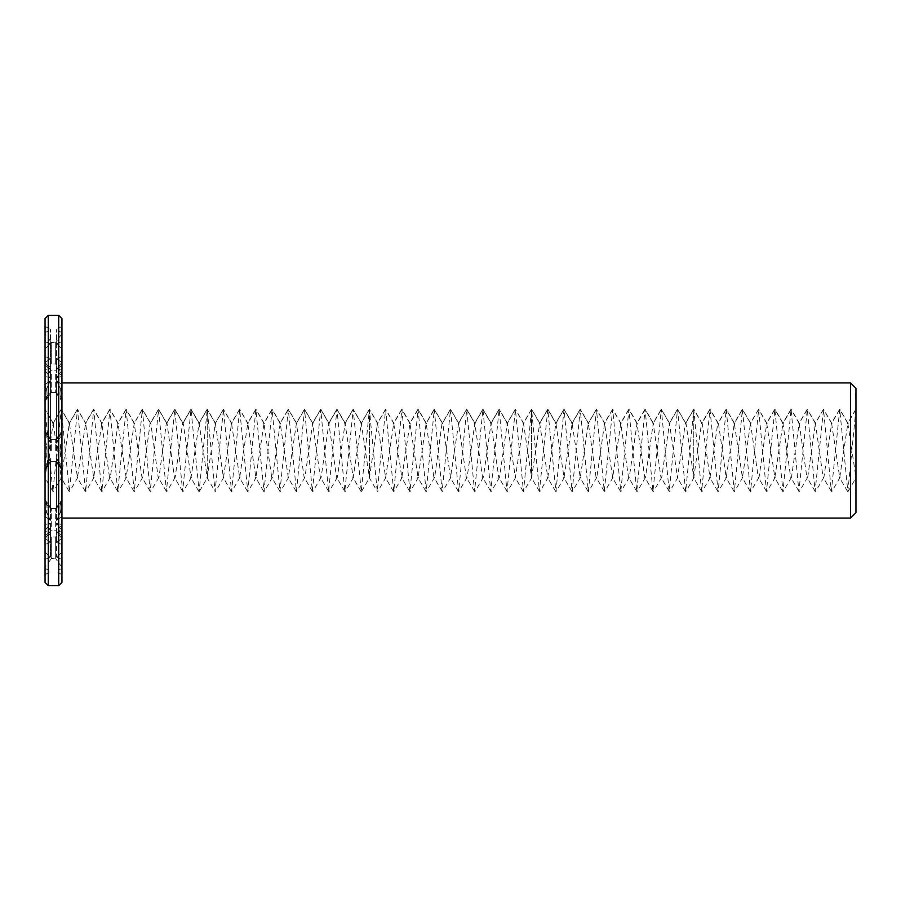 <?xml version="1.0" encoding="UTF-8"?>
<svg xmlns="http://www.w3.org/2000/svg" width="901" height="901" viewBox="0 0 901 901"><rect width="100%" height="100%" fill="white"/><g stroke="black" fill="none" stroke-linecap="round" stroke-linejoin="round"><path stroke-width="0.68" stroke-dasharray="4.5 3.38" d="M61.944 450.5L61.944 375.244L61.944 525.756L61.944 382.925L61.944 518.075L61.944 434.913L56.538 442.808L61.944 434.913L61.944 466.087L56.538 458.192L61.944 466.087L61.944 332.762L61.944 568.238L61.944 326.275L61.944 450.5M56.538 450.5L56.538 329.518L56.538 450.5M850.544 382.925L850.544 518.075M59.973 450.5L61.944 439.823L61.944 400.754C59.376 396.147 59.376 391.113 61.944 385.651L61.944 369.466C59.376 370.086 59.376 370.086 61.944 369.466C59.376 370.086 59.376 370.086 61.944 369.466L61.944 385.651C59.376 391.124 59.376 396.158 61.944 400.754L61.944 439.823C59.376 446.941 59.376 454.059 61.944 461.177L61.944 500.246C59.376 504.842 59.376 509.876 61.944 515.349L61.944 531.534C59.376 530.914 59.376 530.914 61.944 531.534C59.376 530.914 59.376 530.914 61.944 531.534L61.944 515.349C59.376 509.876 59.376 504.842 61.944 500.246L61.944 461.177L59.973 450.5M855.95 388.331L855.95 512.669M56.538 442.808L61.944 431.568L56.538 439.699L61.944 431.331L56.538 442.808L56.538 380.605L61.944 384.479L56.538 380.605L61.944 391.879L56.538 380.605L56.538 442.808M56.538 439.699L61.944 433.527L61.944 400.427L56.538 393.061L61.944 397.611L56.538 393.061L61.944 400.427L61.944 433.527L56.538 439.699L56.538 393.061L56.538 439.699M61.944 461.177L61.944 467.473L56.538 461.301L61.944 469.669L56.538 461.301L61.944 467.473L61.944 461.177M61.944 469.669L56.538 458.192L61.944 469.432L61.944 503.389L56.538 507.939L61.944 503.389L61.944 509.121L56.538 520.395L61.944 516.521L56.538 520.395L61.944 509.121L61.944 469.669M55.659 450.5L55.659 439.688L55.659 450.5M61.944 367.935L61.944 362.236L58.024 367.631L61.944 362.236L61.944 384.479L61.944 367.935M56.538 369.725L58.024 367.631L56.538 369.725L61.944 365.108L61.944 370.502L56.538 377.789L61.944 370.502L61.944 365.108L56.538 369.725L56.538 343.957L61.944 341.547L56.538 343.957L61.944 348.664L61.944 356.537L56.538 358.474L61.944 356.537L61.944 348.664L56.538 343.957L56.538 369.725M56.538 377.789L61.944 376.415L61.944 362.709L61.944 369.466L61.944 362.709L56.538 358.474L61.944 362.709L61.944 376.415L56.538 377.789L56.538 358.474L56.538 377.789M61.944 397.611L61.944 431.331L61.944 397.611M55.659 374.05L55.659 392.509L55.659 374.05M61.944 333.73L61.944 341.547L61.944 333.73L55.659 342.38L55.659 364.004L55.659 342.38L51.334 342.38L51.334 364.004L51.334 342.38L45.05 333.73L45.05 341.547L45.05 333.73M61.944 467.473L61.944 500.573L56.538 507.939L61.944 500.573L61.944 467.473M61.944 533.065L61.944 538.764L58.024 533.369L61.944 538.764L61.944 516.521L61.944 533.065M56.538 531.275L58.024 533.369L56.538 531.275L61.944 535.892L61.944 530.498L56.538 523.211L61.944 530.498L61.944 535.892L56.538 531.275L56.538 557.043L61.944 559.453L56.538 557.043L61.944 552.336L61.944 544.463L56.538 542.526L61.944 544.463L61.944 552.336L56.538 557.043L56.538 531.275M56.538 523.211L61.944 524.585L61.944 538.291L61.944 531.534L61.944 538.291L56.538 542.526L61.944 538.291L61.944 524.585L56.538 523.211L56.538 542.526L56.538 523.211M55.659 526.95L55.659 508.491L55.659 526.95M61.944 567.27L61.944 559.453L61.944 567.27L55.659 558.62L55.659 536.996L55.659 558.62L51.334 558.62L51.334 536.996L51.334 558.62L45.05 567.27L45.05 559.453L45.05 567.27M52.877 491.394L45.05 477.958L45.05 409.358L45.05 477.598L53.159 423.402L45.05 409.358L52.877 491.394L61.268 409.358L69.377 491.642L77.486 409.358L85.595 491.642L93.704 409.358L101.813 491.642L109.922 409.358L117.749 491.394L126.14 409.358L134.249 491.642L142.358 409.358L150.185 491.394L158.576 409.358L166.403 491.394L174.794 409.358L182.621 491.394L191.012 409.358L199.121 491.642L207.23 409.358L215.057 491.394L223.448 409.358L231.557 491.642L239.666 409.358L247.775 491.642L255.884 409.358L263.993 491.642L272.102 409.358L279.929 491.394L288.32 409.358L296.429 491.642L304.538 409.358L312.365 491.394L320.756 409.358L328.583 491.394L336.974 409.358L344.801 491.394L353.192 409.358L361.301 491.642L369.41 409.358L377.237 491.394L385.628 409.358L393.737 491.642L401.846 409.358L409.955 491.642L418.064 409.358L426.173 491.642L434.282 409.358L442.109 491.394L450.5 409.358L458.609 491.642L466.718 409.358L474.545 491.394L482.936 409.358L490.763 491.394L499.154 409.358L506.981 491.394L515.372 409.358L523.481 491.642L531.59 409.358L539.417 491.394L547.808 409.358L555.917 491.642L564.026 409.358L572.135 491.642L580.244 409.358L588.353 491.642L596.462 409.358L604.289 491.394L612.68 409.358L620.789 491.642L628.898 409.358L636.725 491.394L645.116 409.358L652.943 491.394L661.334 409.358L669.161 491.394L677.552 409.358L685.661 491.642L693.77 409.358L701.597 491.394L709.988 409.358L718.097 491.642L726.206 409.358L734.315 491.642L742.424 409.358L750.533 491.642L758.642 409.358L766.469 491.394L774.86 409.358L782.969 491.642L791.078 409.358L798.905 491.394L807.296 409.358L815.123 491.394L823.514 409.358L831.341 491.394L839.732 409.358L847.841 491.642L855.95 409.358L855.95 477.958L855.95 409.358L847.841 423.402L855.95 477.598M855.95 400.145L855.409 394.818L855.95 400.145M855.95 397.161L855.95 398.985L855.95 396.023L855.95 398.985L855.95 396.023L855.95 398.985L855.95 396.023L855.95 398.985L855.409 397.161M855.95 393.579L855.95 394.582L855.409 393.174L855.409 394.582L855.409 393.557M855.95 398.985L855.95 396.023L855.409 398.985M855.95 398.828L855.409 395.73L855.409 398.828M855.95 396.023L855.95 397.668L855.95 395.562L855.95 397.51L855.409 396.023M61.944 434.913L61.944 384.479L61.944 434.913M61.944 362.427L61.944 341.547L61.944 362.427M61.944 466.087L61.944 516.521L61.944 466.087M61.944 538.573L61.944 559.453L61.944 538.573M61.944 431.568L61.944 391.879L61.944 431.568M56.538 507.939L56.538 461.301L56.538 507.939M61.944 509.121L61.944 469.432L61.944 509.121M56.538 520.395L56.538 458.192L56.538 520.395M51.334 450.5L51.334 439.688L51.334 450.5M61.944 365.108L61.944 348.664L61.944 365.108M61.944 370.502L61.944 356.537L61.944 370.502M51.334 374.05L51.334 392.509L51.334 374.05M61.944 535.892L61.944 552.336L61.944 535.892M61.944 530.498L61.944 544.463L61.944 530.498M51.334 526.95L51.334 508.491L51.334 526.95M855.95 396.564L855.95 398.726L855.95 396.181L855.409 396.564M45.05 466.087L45.05 434.913L45.05 466.087L50.456 458.192L45.05 469.432L50.456 458.192L45.05 466.087L45.05 538.764L45.05 516.521L50.456 520.395L45.05 509.121L50.456 520.395L45.05 516.521L45.05 466.087M45.05 469.669L50.456 461.301L45.05 467.473L50.456 461.301L45.05 469.669L45.05 509.121L45.05 503.389L50.456 507.939L45.05 500.573L50.456 507.939L45.05 503.389L45.05 469.669M45.05 461.177L45.05 467.473L45.05 461.177L47.021 450.5L45.05 439.823L45.05 433.527L45.05 439.823C47.618 446.941 47.618 454.059 45.05 461.177L45.05 500.246C47.618 504.842 47.618 509.876 45.05 515.349L45.05 524.585L45.05 515.349C47.618 509.876 47.618 504.842 45.05 500.246L45.05 461.177M50.456 439.699L45.05 433.527L50.456 439.699L45.05 431.331L50.456 439.699L50.456 393.061L45.05 400.427L50.456 393.061L45.05 397.611L45.05 391.879L50.456 380.605L45.05 391.879L45.05 397.611L50.456 393.061L50.456 439.699M45.05 431.568L50.456 442.808L45.05 431.568L45.05 391.879L45.05 431.568M50.456 442.808L45.05 434.913L50.456 442.808L50.456 380.605L45.05 384.479L45.05 362.236L45.05 384.479L50.456 380.605L50.456 442.808M45.05 400.754L45.05 400.754C47.618 396.147 47.618 391.113 45.05 385.651L45.05 376.415L45.05 385.651C47.618 391.124 47.618 396.158 45.05 400.754L45.05 439.823L45.05 400.754M50.456 377.789L45.05 376.415L50.456 377.789L45.05 370.502L45.05 365.108L45.05 370.502L50.456 377.789L50.456 358.474L45.05 362.709L50.456 358.474L45.05 356.537L45.05 348.664L50.456 343.957L45.05 348.664L45.05 356.537L50.456 358.474L50.456 377.789M50.456 369.725L45.05 365.108L50.456 369.725L45.05 362.427L50.456 369.725L50.456 343.957L45.05 341.547L50.456 343.957L50.456 369.725M45.05 369.466L45.05 362.709L45.05 369.466C47.618 370.086 47.618 370.086 45.05 369.466C47.618 370.086 47.618 370.086 45.05 369.466L45.05 385.651L45.05 369.466M50.456 523.211L45.05 524.585L50.456 523.211L45.05 530.498L45.05 535.892L45.05 530.498L50.456 523.211L50.456 542.526L45.05 538.291L50.456 542.526L45.05 544.463L45.05 552.336L50.456 557.043L45.05 552.336L45.05 544.463L50.456 542.526L50.456 523.211M50.456 531.275L45.05 535.892L50.456 531.275L45.05 538.573L50.456 531.275L50.456 557.043L45.05 559.453L50.456 557.043L50.456 531.275M45.05 531.534L45.05 538.291L45.05 531.534C47.618 530.914 47.618 530.914 45.05 531.534C47.618 530.914 47.618 530.914 45.05 531.534L45.05 515.349L45.05 531.534M831.623 423.402L839.732 477.598L847.841 423.402L839.732 409.358L831.623 423.402L823.514 409.358L815.405 423.402L823.097 477.237L823.931 477.237L831.623 423.402M45.05 450.5L45.05 326.275L45.05 450.5M45.05 434.913L45.05 384.479L45.05 434.913M45.05 362.427L45.05 341.547L45.05 362.427M45.05 538.573L45.05 559.453L45.05 538.573M50.456 520.395L50.456 458.192L50.456 520.395M45.05 509.121L45.05 469.432L45.05 509.121M50.456 507.939L50.456 461.301L50.456 507.939M45.05 500.573L45.05 467.473L45.05 500.573M50.456 450.5L50.456 329.518L50.456 450.5M45.05 433.527L45.05 400.427L45.05 433.527M45.05 431.331L45.05 397.611L45.05 431.331M45.05 376.415L45.05 362.709L45.05 376.415M45.05 370.502L45.05 356.537L45.05 370.502M45.05 365.108L45.05 348.664L45.05 365.108M45.05 524.585L45.05 538.291L45.05 524.585M45.05 530.498L45.05 544.463L45.05 530.498M45.05 535.892L45.05 552.336L45.05 535.892M61.944 318.594L61.944 582.406M799.187 423.402L806.879 477.237L807.713 477.237L815.405 423.402L807.296 409.358L799.187 423.402L791.078 409.358L782.969 423.402L790.661 477.237L791.495 477.237L799.187 423.402M58.7 315.35L58.7 585.65M48.294 315.35L48.294 585.65M45.05 318.594L45.05 582.406M766.751 423.402L774.86 477.598L782.969 423.402L774.86 409.358L766.751 423.402L758.642 409.358L750.533 423.402L758.225 477.237L759.059 477.237L766.751 423.402M53.159 423.402L61.268 477.598L69.377 423.402L77.486 477.598L85.595 423.402L93.704 477.598L101.813 423.402L109.505 477.237L110.339 477.237L118.031 423.402L126.14 477.598L134.249 423.402L141.941 477.237L142.775 477.237L150.05 423.763L150.884 423.763L158.159 477.237L158.993 477.237L166.268 423.763L167.102 423.763L174.377 477.237L175.211 477.237L182.486 423.763L183.32 423.763L191.012 477.598L199.121 423.402L207.23 477.598L215.339 423.402L223.448 477.598L231.557 423.402L239.666 477.598L247.775 423.402L255.884 477.598L263.993 423.402L271.685 477.237L272.519 477.237L280.211 423.402L288.32 477.598L296.429 423.402L304.121 477.237L304.955 477.237L312.647 423.402L320.339 477.237L321.173 477.237L328.865 423.402L336.557 477.237L337.391 477.237L345.083 423.402L353.192 477.598L361.301 423.402L369.41 477.598L377.519 423.402L385.628 477.598L393.737 423.402L401.846 477.598L409.955 423.402L418.064 477.598L426.173 423.402L433.865 477.237L434.699 477.237L441.974 423.763L442.808 423.763L450.5 477.598L458.609 423.402L466.301 477.237L467.135 477.237L474.827 423.402L482.519 477.237L483.353 477.237L491.045 423.402L498.737 477.237L499.571 477.237L507.263 423.402L515.372 477.598L523.481 423.402L531.59 477.598L539.699 423.402L547.808 477.598L555.917 423.402L564.026 477.598L572.135 423.402L580.244 477.598L588.353 423.402L596.045 477.237L596.879 477.237L604.571 423.402L612.68 477.598L620.789 423.402L628.481 477.237L629.315 477.237L637.007 423.402L644.699 477.237L645.533 477.237L653.225 423.402L660.917 477.237L661.751 477.237L669.443 423.402L677.552 477.598L685.244 423.763L686.078 423.763L693.77 477.598L701.462 423.763L702.296 423.763L709.988 477.598L717.68 423.763L718.514 423.763L726.206 477.598L734.315 423.402L742.424 477.598L750.533 423.402L742.424 409.358L734.315 423.402L726.206 409.358L718.097 423.402L709.988 409.358L701.879 423.402L693.77 409.358L693.77 477.958L693.77 409.358L685.661 423.402L677.552 409.358L669.443 423.402L661.334 409.358L653.225 423.402L645.116 409.358L637.007 423.402L628.898 409.358L620.789 423.402L612.68 409.358L604.571 423.402L596.462 409.358L588.353 423.402L580.244 409.358L572.135 423.402L564.026 409.358L555.917 423.402L547.808 409.358L539.699 423.402L531.59 409.358L531.59 477.958L531.59 409.358L523.481 423.402L515.372 409.358L507.263 423.402L499.154 409.358L491.045 423.402L482.936 409.358L474.827 423.402L466.718 409.358L458.609 423.402L450.5 409.358L442.391 423.402L434.282 409.358L426.173 423.402L418.064 409.358L409.955 423.402L401.846 409.358L393.737 423.402L385.628 409.358L377.519 423.402L369.41 409.358L361.301 423.402L353.192 409.358L345.083 423.402L336.974 409.358L328.865 423.402L320.756 409.358L312.647 423.402L304.538 409.358L296.429 423.402L288.32 409.358L280.211 423.402L272.102 409.358L263.993 423.402L255.884 409.358L247.775 423.402L239.666 409.358L231.557 423.402L223.448 409.358L215.339 423.402L207.23 409.358L199.121 423.402L191.012 409.358L182.903 423.402L174.794 409.358L166.685 423.402L158.576 409.358L150.467 423.402L142.358 409.358L134.249 423.402L126.14 409.358L118.031 423.402L109.922 409.358L101.813 423.402L93.704 409.358L85.595 423.402L77.486 409.358L69.377 423.402L61.268 409.358L53.159 423.402M207.23 409.358L207.23 477.958L207.23 409.358M369.41 409.358L369.41 477.958L369.41 409.358M61.944 375.244L56.538 372L59.973 369.939L55.659 364.004L51.334 364.004L47.021 369.939L50.456 372L45.05 375.244M61.944 525.756L56.538 529L59.973 531.061L55.659 536.996L51.334 536.996L47.021 531.061L50.456 529L45.05 525.756M55.659 461.312L61.944 469.962L55.659 461.312L51.334 461.312L45.05 469.962L51.334 461.312L55.659 461.312M55.659 439.688L61.944 431.038L55.659 439.688L51.334 439.688L45.05 431.038L51.334 439.688L55.659 439.688M55.659 392.509L61.944 401.159L55.659 392.509L51.334 392.509L45.05 401.159L51.334 392.509L55.659 392.509M55.659 370.885L56.943 369.106L55.659 370.885L51.334 370.885L50.051 369.106L51.334 370.885L55.659 370.885M58.024 367.631L61.944 362.236L58.024 367.631M55.659 530.115L56.943 531.894L55.659 530.115L51.334 530.115L50.051 531.894L51.334 530.115L55.659 530.115M58.024 533.369L61.944 538.764L58.024 533.369M55.659 508.491L61.944 499.841L55.659 508.491L51.334 508.491L45.05 499.841L51.334 508.491L55.659 508.491M848.258 423.763L840.014 409.606M848.123 491.394L855.95 477.958L855.533 477.237M61.944 332.762L56.538 329.518L61.944 326.275M61.944 568.238L56.538 571.482L61.944 574.725M48.969 367.631L45.05 362.236L48.969 367.631M48.969 533.369L45.05 538.764L48.969 533.369M847.559 491.394L839.315 477.237M855.668 409.606L847.424 423.763M832.04 423.763L823.796 409.606M840.149 477.237L831.905 491.394M831.341 491.394L823.097 477.237M839.45 409.606L831.206 423.763M815.822 423.763L807.578 409.606M823.931 477.237L815.687 491.394M45.05 568.238L50.456 571.482L45.05 574.725M45.05 332.762L50.456 329.518L45.05 326.275M815.123 491.394L806.879 477.237M823.232 409.606L814.988 423.763M799.604 423.763L791.36 409.606M807.713 477.237L799.469 491.394M798.905 491.394L790.661 477.237M807.014 409.606L798.77 423.763M783.386 423.763L775.142 409.606M791.495 477.237L783.251 491.394M60.986 409.606L52.742 423.763M782.687 491.394L774.443 477.237M790.796 409.606L782.552 423.763M767.168 423.763L758.924 409.606M775.277 477.237L767.033 491.394M53.576 423.763L45.332 409.606M61.685 477.237L53.441 491.394M69.095 491.394L60.851 477.237M77.204 409.606L68.96 423.763M766.469 491.394L758.225 477.237M774.578 409.606L766.334 423.763M750.95 423.763L742.706 409.606M759.059 477.237L750.815 491.394M69.794 423.763L61.55 409.606M77.903 477.237L69.659 491.394M85.313 491.394L77.069 477.237M93.422 409.606L85.178 423.763M750.251 491.394L742.007 477.237M758.36 409.606L750.116 423.763M734.732 423.763L726.488 409.606M742.841 477.237L734.597 491.394M86.012 423.763L77.768 409.606M94.121 477.237L85.877 491.394M101.531 491.394L93.287 477.237M109.64 409.606L101.396 423.763M734.033 491.394L725.789 477.237M742.142 409.606L733.898 423.763M718.514 423.763L710.27 409.606M726.623 477.237L718.379 491.394M102.23 423.763L93.986 409.606M110.339 477.237L102.095 491.394M117.749 491.394L109.505 477.237M125.858 409.606L117.614 423.763M717.815 491.394L709.571 477.237M725.924 409.606L717.68 423.763M702.296 423.763L694.052 409.606M710.405 477.237L702.161 491.394M118.448 423.763L110.204 409.606M126.557 477.237L118.313 491.394M133.967 491.394L125.723 477.237M142.076 409.606L133.832 423.763M701.597 491.394L693.353 477.237M709.706 409.606L701.462 423.763M694.187 477.237L685.943 491.394M134.666 423.763L126.422 409.606M142.775 477.237L134.531 491.394M150.185 491.394L141.941 477.237M158.294 409.606L150.05 423.763M686.078 423.763L677.834 409.606M150.884 423.763L142.64 409.606M158.993 477.237L150.749 491.394M166.403 491.394L158.159 477.237M174.512 409.606L166.268 423.763M685.379 491.394L677.135 477.237M693.488 409.606L685.244 423.763M669.86 423.763L661.616 409.606M677.969 477.237L669.725 491.394M167.102 423.763L158.858 409.606M175.211 477.237L166.967 491.394M182.621 491.394L174.377 477.237M190.73 409.606L182.486 423.763M669.161 491.394L660.917 477.237M677.27 409.606L669.026 423.763M653.642 423.763L645.398 409.606M661.751 477.237L653.507 491.394M183.32 423.763L175.076 409.606M191.429 477.237L183.185 491.394M198.839 491.394L190.595 477.237M206.948 409.606L198.704 423.763M652.943 491.394L644.699 477.237M661.052 409.606L652.808 423.763M637.424 423.763L629.18 409.606M645.533 477.237L637.289 491.394M199.538 423.763L191.294 409.606M199.403 491.394L207.23 477.958L206.813 477.237M636.725 491.394L628.481 477.237M644.834 409.606L636.59 423.763M621.206 423.763L612.962 409.606M629.315 477.237L621.071 491.394M207.647 477.237L207.23 477.958L215.057 491.394M223.166 409.606L214.922 423.763M620.507 491.394L612.263 477.237M628.616 409.606L620.372 423.763M604.988 423.763L596.744 409.606M613.097 477.237L604.853 491.394M215.756 423.763L207.512 409.606M223.865 477.237L215.621 491.394M231.275 491.394L223.031 477.237M239.384 409.606L231.14 423.763M604.289 491.394L596.045 477.237M612.398 409.606L604.154 423.763M588.77 423.763L580.526 409.606M596.879 477.237L588.635 491.394M231.974 423.763L223.73 409.606M240.083 477.237L231.839 491.394M247.493 491.394L239.249 477.237M255.602 409.606L247.358 423.763M588.071 491.394L579.827 477.237M596.18 409.606L587.936 423.763M572.552 423.763L564.308 409.606M580.661 477.237L572.417 491.394M248.192 423.763L239.948 409.606M256.301 477.237L248.057 491.394M263.711 491.394L255.467 477.237M271.82 409.606L263.576 423.763M571.853 491.394L563.609 477.237M579.962 409.606L571.718 423.763M556.334 423.763L548.09 409.606M564.443 477.237L556.199 491.394M264.41 423.763L256.166 409.606M272.519 477.237L264.275 491.394M279.929 491.394L271.685 477.237M288.038 409.606L279.794 423.763M555.635 491.394L547.391 477.237M563.744 409.606L555.5 423.763M540.116 423.763L531.872 409.606M548.225 477.237L539.981 491.394M280.628 423.763L272.384 409.606M288.737 477.237L280.493 491.394M296.147 491.394L287.903 477.237M304.256 409.606L296.012 423.763M539.417 491.394L531.173 477.237M547.526 409.606L539.282 423.763M532.007 477.237L523.763 491.394M296.846 423.763L288.602 409.606M304.955 477.237L296.711 491.394M312.365 491.394L304.121 477.237M320.474 409.606L312.23 423.763M523.898 423.763L515.654 409.606M313.064 423.763L304.82 409.606M321.173 477.237L312.929 491.394M328.583 491.394L320.339 477.237M336.692 409.606L328.448 423.763M523.199 491.394L514.955 477.237M531.308 409.606L523.064 423.763M507.68 423.763L499.436 409.606M515.789 477.237L507.545 491.394M329.282 423.763L321.038 409.606M337.391 477.237L329.147 491.394M344.801 491.394L336.557 477.237M352.91 409.606L344.666 423.763M506.981 491.394L498.737 477.237M515.09 409.606L506.846 423.763M491.462 423.763L483.218 409.606M499.571 477.237L491.327 491.394M345.5 423.763L337.256 409.606M353.609 477.237L345.365 491.394M361.019 491.394L352.775 477.237M369.128 409.606L360.884 423.763M490.763 491.394L482.519 477.237M498.872 409.606L490.628 423.763M475.244 423.763L467 409.606M483.353 477.237L475.109 491.394M361.718 423.763L353.474 409.606M361.583 491.394L369.41 477.958L368.993 477.237M474.545 491.394L466.301 477.237M482.654 409.606L474.41 423.763M459.026 423.763L450.782 409.606M467.135 477.237L458.891 491.394M369.827 477.237L369.41 477.958L377.237 491.394M385.346 409.606L377.102 423.763M458.327 491.394L450.083 477.237M466.436 409.606L458.192 423.763M442.808 423.763L434.564 409.606M450.917 477.237L442.673 491.394M377.936 423.763L369.692 409.606M386.045 477.237L377.801 491.394M393.455 491.394L385.211 477.237M401.564 409.606L393.32 423.763M442.109 491.394L433.865 477.237M450.218 409.606L441.974 423.763M426.59 423.763L418.346 409.606M434.699 477.237L426.455 491.394M394.154 423.763L385.91 409.606M402.263 477.237L394.019 491.394M409.673 491.394L401.429 477.237M417.782 409.606L409.538 423.763M425.891 491.394L417.647 477.237M434 409.606L425.756 423.763M410.372 423.763L402.128 409.606M418.481 477.237L410.237 491.394"/><path stroke-width="1.35" d="M61.944 518.075L850.544 518.075L850.544 382.925L61.944 382.925M850.544 518.075L855.95 512.669L855.95 388.331L850.544 382.925M58.7 585.65L61.944 582.406L61.944 318.594L58.7 315.35L48.294 315.35L48.294 585.65L58.7 585.65L58.7 315.35M48.294 585.65L45.05 582.406L45.05 318.594L48.294 315.35"/></g></svg>
